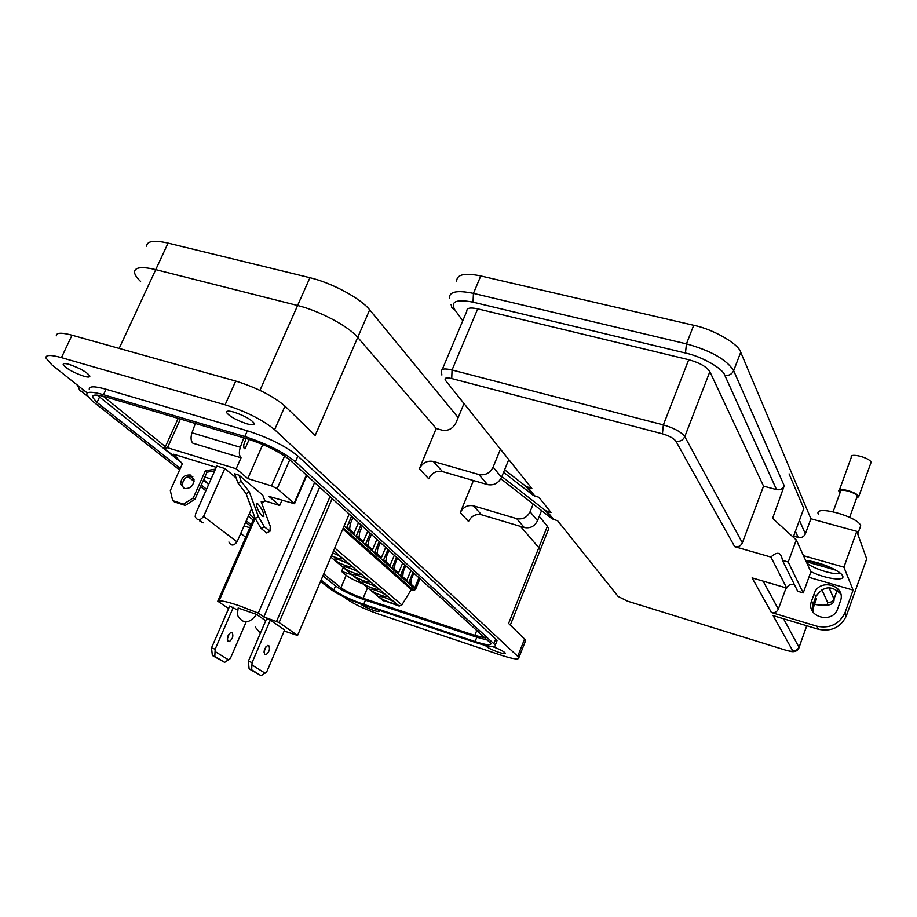 <?xml version="1.0" encoding="UTF-8"?>
<svg xmlns="http://www.w3.org/2000/svg" width="917" height="917" viewBox="0 0 917 917"><rect width="100%" height="100%" fill="white"/><g stroke="black" fill="none" stroke-linecap="round" stroke-linejoin="round"><path stroke-width="1.38" d="M332.665 552.905C338.075 555.14 341.273 556.963 342.247 558.396C342.362 559.221 340.62 559.072 337.043 557.96L331.438 555.771M339.382 559.92C345.95 562.27 350.042 564.402 351.658 566.316C351.761 567.13 350.03 566.981 346.466 565.858C339.92 563.519 335.84 561.387 334.224 559.473C334.12 558.671 335.84 558.82 339.382 559.92M348.747 567.783C355.223 570.099 359.246 572.197 360.839 574.053C360.943 574.856 359.223 574.684 355.67 573.572C349.217 571.257 345.205 569.17 343.623 567.302C343.508 566.523 345.228 566.672 348.747 567.783M357.894 575.44C364.267 577.733 368.233 579.785 369.792 581.607C369.895 582.387 368.175 582.215 364.634 581.103C358.283 578.81 354.329 576.759 352.781 574.948C352.678 574.168 354.375 574.34 357.894 575.44M366.811 582.925C373.093 585.184 377.002 587.201 378.526 588.966C378.629 589.734 376.921 589.562 373.402 588.439C367.132 586.181 363.235 584.175 361.722 582.398C361.619 581.642 363.315 581.814 366.811 582.925M384.028 597.345C390.126 599.558 393.92 601.506 395.387 603.191C395.491 603.913 393.794 603.73 390.298 602.618C384.212 600.417 380.429 598.469 378.962 596.784C378.87 596.061 380.555 596.245 384.028 597.345M375.523 590.227C381.713 592.451 385.564 594.434 387.054 596.165C387.157 596.91 385.449 596.726 381.953 595.614C375.775 593.379 371.935 591.408 370.445 589.677C370.342 588.943 372.038 589.115 375.523 590.227M382.309 599.959L399.17 606.068L401.864 604.968L411.309 589.539L413.796 590.342L415.516 589.459L420.032 578.524M394.356 555.129L390.057 565.445L383.661 559.76L388.017 549.352M410.976 570.271L406.793 580.369L400.706 574.948L404.936 564.769M419 577.572L414.874 587.556L408.936 582.261L413.097 572.197M402.769 562.786L398.528 572.999L392.293 567.44L396.58 557.146M385.736 547.277L381.369 557.719L374.824 551.885L379.248 541.351M358.57 522.518L353.996 533.327L346.935 527.034L351.566 516.133M376.91 539.23L372.474 549.787L365.768 543.804L370.25 533.167M367.855 530.977L363.35 541.66L356.472 535.528L361.023 524.753L358.318 531.184L359.659 532.387L362.364 525.98M342.809 529.017L411.309 589.539M377.139 553.937L377.747 548.653L380.372 542.383M385.862 561.72L386.458 556.481L389.049 550.292M402.701 576.713L403.274 571.589L405.784 565.537M410.827 583.946L411.378 578.879L413.854 572.896M394.379 569.308L394.963 564.127L397.519 558.006M376.612 547.632L377.747 548.653M385.427 555.553L386.458 556.481M402.414 570.832L403.274 571.589M410.61 578.203L411.378 578.879M394.023 563.279L394.963 564.127M349.618 529.418L350.26 523.939L353.011 517.463M368.187 545.97L368.806 540.617L371.477 534.279M359.017 537.798L359.659 532.387M348.804 522.633L350.26 523.939M351.67 516.237L348.918 522.736M367.579 539.505L368.806 540.617M265.907 646.806L264.004 652.044M264.875 654.635L265.93 654.761C269.311 652.01 270.251 648.949 268.761 645.557L267.695 645.43C264.314 648.193 263.374 651.265 264.875 654.635M229.365 633.487L227.278 639.183M228.195 641.464L229.284 641.613C232.712 638.931 233.652 635.894 232.081 632.512L230.981 632.363C227.554 635.068 226.625 638.106 228.195 641.464M284.167 631.034L297.578 635.458L279.089 622.517L263.832 616.935L258.296 613.095L239.555 605.862C228.253 601.999 221.41 600.417 219.003 601.116L217.765 601.208L228.62 608.533M255.167 518.346L219.003 601.116M233.399 607.249L215.174 649.179L214.819 656.366L212.354 655.472L211.518 647.849L229.743 605.977L237.469 610.023M266.572 618.792L270.32 620.098L284.591 630.025L266.755 671.806L261.139 675.703L249.115 668.883L248.347 661.214L266.572 618.792M256.577 614.424C249.08 624.087 242.673 624.271 237.354 614.986L238.145 608.017L256.577 614.424L265.735 620.752M297.578 635.458L349.205 513.99M332.183 498.481L279.089 622.517M254.617 516.867L217.765 601.208M258.296 613.095L314.623 482.48M276.579 621.359L330.051 496.544M263.832 616.935L319.689 487.099M270.32 620.098L252.083 662.567L251.636 669.8L261.139 675.703M251.636 669.8L249.115 668.883M252.141 665.054L265.093 673.17M248.347 661.214L252.083 662.567M212.354 655.472L224.631 662.361L230.316 658.555L246.123 621.99M214.819 656.366L224.631 662.361M215.254 651.655L228.62 659.885M211.518 647.849L215.174 649.179M260.336 633.303L255.213 627.033M262.468 516.271L263.844 516.592C263.913 512.878 261.941 508.648 257.906 503.926L256.508 503.582C256.439 507.33 258.434 511.56 262.468 516.271M190.358 475.017C184.271 474.685 181.05 477.746 180.695 484.187L184.328 488.497C190.369 488.864 193.602 485.838 194.026 479.419L190.358 475.017M183.618 488.222L182.391 485.506C182.747 479.075 185.968 476.026 192.043 476.359L192.822 476.668M238.97 475.178L234.614 473.825L237.984 483.053L246.1 493.633L249.332 491.913L241.228 481.333L238.97 475.178L262.743 495.111L264.979 501.14L261.196 501.759L270.286 526.301L269.965 531.264L264.371 526.771L258.456 516.73L249.332 491.913M204.938 480.588L203.551 479.912M289.749 459.83L277.186 488.658L294.529 503.731L268.933 496.395L279.685 505.473L264.864 500.831M277.186 488.658L271.547 485.895L284.614 455.955M178.414 459.383L164.418 448.837L167.456 447.714L236.185 468.77L247.808 478.582L271.547 485.895M204.823 477.058L211.07 479.006M215.484 469.091L205.328 470.857L193.269 497.92L183.56 504.109L172.694 500.613L170.321 490.595L182.38 463.75L173.726 454.236L216.263 467.326M236.093 477.883L224.837 468.507L216.836 466.054L195.585 513.841L195.172 516.661C197.35 520.799 200.158 520.73 203.574 516.431L237.056 541.855L251.602 508.637M262.789 444.516L247.808 478.582M243.716 437.822L240.323 447.29C238.833 452.092 239.073 455.589 241.045 457.778L236.185 468.77M249.149 439.438L244.977 448.872L243.899 447.92L243.727 444.928L246.077 438.521M241.045 457.778L192.868 443.198C190.816 441.008 190.518 437.547 191.985 432.813L195.355 423.482M180.408 419.058L167.456 447.714M178.185 418.393L164.418 448.837M281.874 500.43L279.685 505.473M224.837 468.507L203.574 516.431M237.056 541.855C233.766 545.993 231.05 546.051 228.895 542.039M172.694 500.613L174.413 501.908L185.268 505.405L194.954 499.215L206.99 472.198L214.693 470.857M205.328 470.857L206.99 472.198M193.269 497.92L194.954 499.215M183.56 504.109L185.268 505.405M201.373 522.163L203.322 522.793M201.706 521.578L199.746 520.948L199.505 519.928M208.595 484.589L203.803 479.35M241.228 481.333L237.984 483.053M246.1 493.633L255.201 518.449L258.456 516.73M255.201 518.449L261.104 528.479L264.371 526.771M261.104 528.479L266.721 532.96L269.965 531.264M261.597 502.848L264.979 501.14M146.628 246.169C147.007 240.999 154.148 239.979 168.063 243.12L309.923 277.702C331.816 282.814 360.839 298.506 369.677 309.82L458.156 417.602M539.265 516.397L547.369 526.266L548.756 528.696L547.77 531.149M140.588 281.439C136.702 277.713 134.673 274.607 134.501 272.131C134.765 267.191 141.848 266.354 155.752 269.632L297.601 305.499C319.494 310.817 348.701 326.395 357.722 337.387L436.205 428.514L357.722 337.387C348.701 326.395 319.494 310.817 297.601 305.499L259.958 390.355M547.369 526.266L538.829 547.655L520.512 526.392L538.829 547.655L540.262 549.994L539.334 552.321L548.756 528.696M233.927 412.123C228.711 410.701 226.235 410.793 226.499 412.432C229.399 416.375 236.162 420.158 246.788 423.792C252.072 425.259 254.571 425.156 254.284 423.482C251.361 419.539 244.575 415.756 233.927 412.123M69.199 364.416C65.13 363.292 63.124 363.327 63.181 364.519C66.047 368.485 72.913 372.382 83.779 376.199C87.917 377.357 89.946 377.323 89.877 376.096C87 372.142 80.111 368.244 69.199 364.416M360.599 603.982C362.868 605.954 367.167 608.086 373.506 610.355C377.437 611.628 379.351 611.88 379.271 611.089L377.987 609.874M485.54 645.488L485.586 645.683C487.248 647.54 491.569 649.729 498.561 652.251C503.158 653.729 505.393 654.004 505.244 653.076C503.708 651.311 499.536 649.179 492.738 646.668M369.677 309.82L315.184 435.472L284.992 406.116C273.174 396.041 256.749 387.685 235.715 381.059L225.101 404.798C246.157 411.55 262.675 419.848 274.63 429.683L518.942 657.466C519.32 659.919 513.474 659.185 501.404 655.288L378.526 614.058C364.381 609.06 353.653 603.959 346.351 598.778L344.093 596.978M517.818 656.091L524.581 639L508.591 623.457L538.829 547.655L540.262 549.994L510.31 625.13M460.277 512.614C463.2 506.998 467.59 504.728 473.447 505.817L516.649 518.621L524.26 527.504L481.528 514.769C475.74 513.68 471.407 515.904 468.518 521.464L460.277 512.614L473.447 480.531M419.367 468.747C422.519 462.798 427.173 460.368 433.34 461.457L478.846 474.525L487.477 484.589L442.487 471.579C436.4 470.49 431.804 472.885 428.709 478.766L419.367 468.747L436.205 428.514L442.04 430.142C448.218 431.173 452.86 428.732 455.99 422.806L464.002 403.56M56.304 335.828C56.246 332.607 61.485 332.401 72.007 335.198L235.715 381.059M134.501 272.131C134.765 267.191 141.848 266.354 155.752 269.632L297.601 305.499L309.923 277.702M478.846 474.525C485.185 475.648 489.942 473.183 493.105 467.131L500.453 449.17M487.477 484.589C493.747 485.723 498.435 483.293 501.542 477.31L508.775 459.589M516.649 518.621C522.656 519.744 527.137 517.452 530.083 511.743L533.19 504.018M524.26 527.504C530.198 528.628 534.622 526.369 537.522 520.73L541.592 510.586M524.581 639L525.693 640.433L525.166 641.751M87.321 393.003L51.765 364.76L45.861 357.882C45.724 354.822 50.916 354.73 61.439 357.63L225.101 404.798M244.048 525.877L249.86 527.756M245.71 537.259L240.747 533.43M496.475 642.095L497.037 640.674L495.696 639.034L297.876 456.036C285.886 446.258 269.048 437.845 247.361 430.795L106.063 389.255C94.646 386.046 89.041 386.057 89.258 389.267M179.583 469.974L92.342 401.027L86.76 394.642C86.519 391.467 92.113 391.49 103.529 394.723L244.816 436.538C266.515 443.622 283.376 452.024 295.4 461.732L495.295 645.052C495.742 647.746 489.483 647.001 476.531 642.828L365.344 605.656C349.893 600.199 338.086 594.583 329.948 588.817L320.549 581.401M250.582 526.094L245.664 522.209M205.855 490.744L200.582 486.583M194.037 481.402L187.882 476.542M321.122 580.06L333.788 590.101C340.643 594.961 350.615 599.707 363.705 604.326L475.086 641.545C485.999 645.052 491.271 645.683 490.893 643.413L290.116 460.151C279.949 451.966 265.758 444.905 247.521 438.945L106.555 397.164C96.893 394.413 92.159 394.39 92.365 397.095L97.03 402.437L180.282 468.427M189.968 476.106L194.003 479.293M201.259 485.047L206.531 489.231M246.295 520.753L251.212 524.65M487.684 640.146L476.817 637.246L365.436 600.177C352.357 595.58 342.385 590.823 335.542 585.929L322.922 575.83M253.218 520.077L248.312 516.145M207.872 483.798L203.414 480.233M181.245 462.5L97.259 395.147M323.735 573.904L340.941 587.717C345.996 591.35 353.389 594.881 363.121 598.297L474.788 635.424L485.093 637.785M103.254 396.259L165.381 446.694M249.229 514.047L254.124 517.99M363.098 583.957C355.36 580.851 349.732 577.951 346.202 575.234L341.582 571.417L343.267 567.451M341.582 571.417L352.208 574.89M500.842 478.743L552.126 518.816L557.662 520.787L618.115 596.44L627.492 601.162L785.663 650.153C790.465 651.529 792.746 651.597 792.494 650.359L773.123 615.616L818.4 629.28C831.238 631.893 840.534 627.515 846.265 616.132L866.691 558.889L856.765 531.333L843.904 567.164L803.487 555.691M501.874 476.531L545.466 510.551L551.06 512.523L547.758 508.385M503.593 472.278L533.213 495.329L538.921 497.323L551.06 512.523M504.614 469.791L526.083 486.468L531.849 488.463L528.456 484.233M805.779 560.711C817.414 560.803 840.855 570.683 842.666 575.956L842.7 576.025C845.336 581.538 825.438 578.868 810.731 571.532M859.814 528.318L860.696 525.705C858.129 516.523 813.711 504.476 818.273 514.093M818.4 629.28L816.898 626.219L771.403 612.522L752.1 577.882L786.706 588.049L770.922 557.055L734.7 546.658C738.231 547.311 740.798 546.028 742.369 542.83L684.793 436.641C681.377 432.033 674.236 428.124 663.358 424.915L452.058 369.975C444.585 368.221 441.031 368.749 441.398 371.545L441.879 374.996M527.814 487.305L534.932 496.166M547.14 511.377L553.788 519.641M814.273 593.54L811.511 601.174C805.516 616.728 832.292 624.729 837.657 608.854L840.396 601.197C846.62 585.378 819.385 577.55 814.273 593.54L815.775 596.761C823.111 585.929 831.444 585 840.74 593.964M816.898 626.219C829.736 628.753 839.078 624.351 844.912 612.992L853.097 590.089L808.897 577.309M786.098 587.866L778.327 609.129C776.905 612.006 774.601 613.141 771.403 612.522M812.932 612.029L813.035 604.349L815.775 596.761M770.922 557.055C777.329 551.083 781.169 552.183 782.442 560.333L788.219 562.018L796.3 539.975L772.607 518.311L784.241 485.781C782.682 488.944 780.115 490.228 776.55 489.632L763.54 486.125L742.369 542.83M782.442 560.333L797.71 591.282L803.235 592.898L810.88 571.853L796.3 539.975M786.706 588.049C788.276 584.874 790.832 583.682 794.351 584.473M793.251 537.19L803.796 508.477L789.067 473.871M853.097 590.089L843.904 567.164M812.164 610.711L816.417 598.916L815.614 597.196M814.548 604.326C824.245 606.022 828.567 605.312 827.501 602.182L821.827 589.642M816.417 598.916L816.027 600.234M456.655 281.359C456.689 274.412 464.724 272.613 480.772 275.948L693.711 325.294C712.933 329.077 738.735 343.955 740.73 352.243L810.903 518.758L856.765 531.333M763.54 486.125L709.861 371.649C706.606 366.731 699.568 362.754 688.724 359.716L477.711 308.846C470.238 307.252 466.615 307.997 466.856 311.058L442.269 369.482M788.219 562.018L803.235 592.898M776.55 489.632L724.785 375.271C722.917 368.508 701.459 356.369 685.469 353.034L473.034 302.151C456.334 298.976 450.236 301.498 454.752 309.694L462.776 320.767M799.429 520.352L805.367 533.877L810.903 518.758M793.641 536.158L798.191 537.431L795.417 531.298M805.367 533.877C803.934 536.846 801.538 538.027 798.191 537.431M856.868 497.312L857.257 496.223C856.329 492.44 838.665 487.752 840.408 491.718L833.152 511.697M856.489 498.367L858.736 496.613C857.636 492.165 836.889 486.663 838.929 491.329L840.018 492.773M870.6 463.727L871.081 462.363C870.073 457.709 849.348 452.413 851.308 457.274L839.399 490.056M840.304 573.194C835.376 575.555 813.906 569.044 806.88 563.095M835.765 570.122L806.238 561.697M808.989 560.986L828.326 566.5M344.104 525.98L415.516 589.459M343.279 527.917L413.796 590.342M334.751 547.988L401.864 604.968M333.593 550.704L399.17 606.068M330.865 557.123L383.352 600.83M294.139 503.273L306.381 474.983M240.323 447.29L191.985 432.813M84.112 390.539L81.911 391.387L79.939 390.825L77.544 385.243M83.883 390.459L81.865 388.682M168.063 243.12L119.164 348.414M284.992 406.116L274.63 429.683M442.487 471.579L433.34 461.457M481.528 514.769L473.447 505.817M72.007 335.198L61.439 357.63M493.105 467.131L501.542 477.31M537.522 520.73L530.083 511.743M297.876 456.036L295.4 461.732M493.942 643.413L495.696 639.034M103.529 394.723L106.063 389.255M244.816 436.538L247.361 430.795M476.817 637.246L475.086 641.545M365.436 600.177L363.705 604.326M335.542 585.929L333.788 590.101M99.506 397.107L97.03 402.437M367.568 587.682L363.121 598.297M474.788 635.424L476.863 630.288M106.922 397.267L106.085 399.067M340.941 587.717L346.202 575.234M545.466 510.551L552.126 518.816M526.083 486.468L533.213 495.329M734.7 546.658L675.909 441.18C673.72 438.315 669.215 435.862 662.429 433.833L451.726 378.538C446.063 377.288 444.023 377.942 445.593 380.509L531.849 488.463M846.448 615.662L845.096 612.522M792.494 650.359C795.509 650.99 797.664 649.935 798.971 647.219L783.542 618.757M798.799 648.296L806.719 625.761M627.492 601.162L628.099 601.357M451.726 378.538L452.058 369.975L477.711 308.846M662.429 433.833L663.358 424.915L688.724 359.716M675.909 441.18C679.978 441.834 682.936 440.32 684.793 436.641L709.861 371.649M778.327 609.129L763.127 581.126M813.104 604.131L811.591 600.956M829.014 587.694L833.989 599.007L837.164 590.17M740.73 352.243L733.669 370.686L784.241 485.781M827.501 602.182C830.538 602.767 832.705 601.712 833.989 599.007L837.255 590.227M833.656 601.46L834.057 599.156C834.459 604.933 827.948 606.676 814.537 604.36M693.711 325.294L686.455 343.875C710.904 350.684 726.631 359.624 733.669 370.686C731.846 374.331 728.877 375.867 724.785 375.271M480.772 275.948L473.436 293.383L686.455 343.875L685.469 353.034M449.445 298.38C448.952 291.629 456.953 289.955 473.436 293.383L473.034 302.151M451.072 304.387L451.875 307.768L454.752 309.694M265.93 654.761L264.486 654.245M229.284 641.613L227.794 641.086M182.391 485.506L180.695 484.187M306.805 475.361L294.529 503.731M87.424 396.121L81.43 391.387M226.992 411.343L226.499 412.432M63.514 363.82L63.181 364.519M518.942 657.466L525.693 640.433M497.037 640.674L495.295 645.052M93.087 395.536L92.365 397.095M857.727 533.992L860.696 525.705M846.265 616.132L844.912 612.992M788.815 650.967C794.214 652.595 797.618 651.368 799.028 647.322L806.8 625.784M813.035 604.349L811.511 601.174M812.21 610.802L816.462 599.019M849.635 517.348L857.257 496.223M858.736 496.613L871.081 462.363"/></g></svg>
